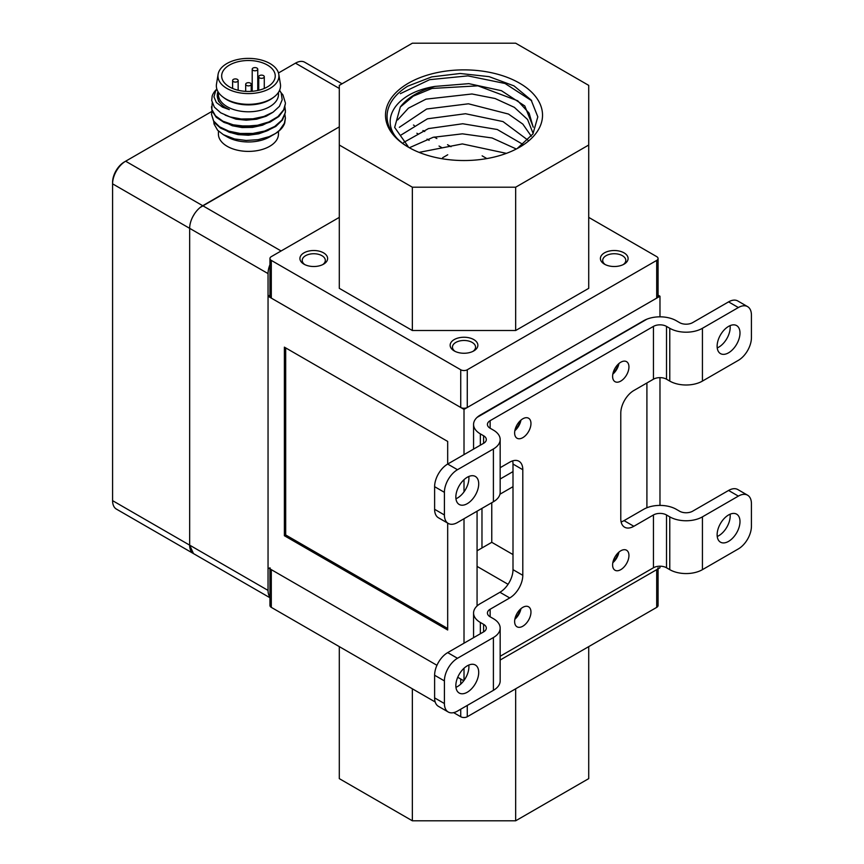 <?xml version="1.0" encoding="UTF-8"?>
<svg xmlns="http://www.w3.org/2000/svg" width="864" height="864" viewBox="0 0 864 864"><rect width="100%" height="100%" fill="white"/><g stroke="black" fill="none" stroke-linecap="round" stroke-linejoin="round"><path stroke-width="1.3" d="M269.957 264.632A18.479 10.67 120 0 0 268.045 273.596L112.579 183.838L112.579 182.336A16.632 9.601 -60 0 1 124.33 161.968L125.636 161.212A18.479 10.67 120 0 0 112.579 183.838L112.579 500.645A18.479 10.67 120 0 0 116.402 509.101L193.396 553.543M189.659 228.344L189.659 545.141L193.482 553.597A18.479 10.67 -60 0 1 189.659 545.141L189.659 228.344A18.479 10.67 -60 0 1 202.716 205.718L339.293 126.868L200.21 207.446M342.036 83.797L304.711 62.24A18.479 10.67 120 0 0 295.477 63.158L278.478 72.976M211.874 111.424L124.33 161.968L125.636 161.212L281.102 250.97L339.293 217.382L271.307 256.63A4.622 2.668 0 0 0 269.957 258.52A4.622 2.668 0 0 0 271.307 260.399L460.739 369.77A4.622 2.668 0 0 0 467.273 369.77L656.705 260.399A4.622 2.668 0 0 0 658.066 258.52A4.622 2.668 0 0 0 656.705 256.63L588.719 217.382M278.467 131.414L278.467 134.06A30.024 17.334 180 0 1 259.934 150.077A30.024 17.334 180 0 1 227.21 146.318A30.024 17.334 180 0 1 218.419 134.06L218.419 131.026M194.551 213.732L192.726 216.853M273.64 97.265L272.387 98.194A30.488 17.604 180 0 1 226.886 99.738A30.488 17.604 180 0 1 224.5 98.194L223.247 97.265A32.087 18.522 0 0 0 225.752 98.896A32.087 18.522 0 0 0 273.64 97.265A32.087 18.522 0 0 0 280.39 84.056L278.791 74.326A30.488 17.604 0 0 0 248.443 58.385A30.488 17.604 0 0 0 218.095 74.326A30.488 17.604 0 0 0 226.886 88.43A30.488 17.604 0 0 0 261.425 91.908A30.488 17.604 0 0 0 278.791 74.326M218.419 92.34L218.419 94.457A30.024 17.334 0 0 0 248.443 111.791A30.024 17.334 0 0 0 278.467 94.457L278.467 92.34M279.612 90.212L281.21 93.042L282.193 99.76L279.418 106.358L273.132 112.136L263.974 116.456L252.904 118.832L241.142 118.994L229.997 116.91L220.709 112.806L214.358 107.136L211.712 100.526L212.177 96.012A36.947 21.33 180 0 1 216.853 89.046M217.966 91.606A31.18 18.004 0 0 0 217.264 95.407A31.18 18.004 0 0 0 229.316 109.62L222.437 107.125L216.378 102.524L213.948 96.844L215.676 90.86L216.918 89.262M275.486 133.52A36.947 21.33 0 0 0 284.71 123.077L285.401 118.076L284.375 123.336L279.493 130.334L275.486 133.52L269.287 136.609L258.131 139.676L246.078 140.465L234.5 138.953L223.376 134.676L217.609 130.205L214.056 124.049L213.71 121.165M211.496 114.307L214.11 122.407L220.579 128.12L230.191 132.257L241.866 134.298L254.286 133.963L266.047 131.252L275.81 126.425L282.496 119.966L285.325 112.59L285.401 110.527L285.196 112.86L281.858 120.172L274.741 126.457L264.654 131.047L252.742 133.466L240.343 133.499L228.852 131.177L219.586 126.814L213.57 120.949L211.496 114.307L212.144 110.538M211.496 106.758L212.047 110.894L216.216 117.245L224.014 122.418L234.576 125.777L246.704 126.911L259.038 125.636L270.162 122.051L278.845 116.51L284.083 109.609L285.39 103.658L283.64 109.858L277.927 116.629L268.888 121.943L257.537 125.258L245.149 126.23L233.15 124.805L222.869 121.187L215.482 115.841L211.81 109.393L212.188 102.881M279.407 90.655L282.949 94.921L285.401 102.989M284.872 106.758L285.39 110.527M284.872 114.307L285.39 118.076M271.674 135.702A31.18 18.004 180 0 1 270.486 136.415A31.18 18.004 180 0 1 267.71 137.84L273.229 134.838M284.71 123.077L282.528 126.781M252.914 125.906L239.944 125.917M252.893 133.456L240.041 133.466M223.042 128.822L228.884 132.073L238.043 134.611L248.368 135.238L258.703 133.834L267.883 130.507L271.89 128.077M223.052 121.284L232.308 125.755L242.06 127.559L252.536 127.386L262.548 125.183L271.89 120.539M225.158 115.128L236.012 119.156L246.197 120.193L256.63 119.2L266.134 116.251L272.527 112.525M217.285 95.969L218.495 101.164L223.052 106.207L229.316 109.62M270.486 136.415L269.676 136.89A30.024 17.334 180 0 1 227.21 136.89L223.376 134.676M271.188 135.94A30.024 17.334 180 0 1 270.076 136.652M218.095 74.326L216.497 84.056A32.087 18.522 0 0 0 223.247 97.265M229.5 86.918A26.795 15.466 0 0 0 258.692 90.266A26.795 15.466 0 0 0 275.238 75.978A26.795 15.466 0 0 0 248.443 60.512A26.795 15.466 0 0 0 221.659 75.978A26.795 15.466 0 0 0 229.5 86.918M230.332 132.635A26.795 15.466 180 0 1 229.5 132.17A26.795 15.466 180 0 1 227.07 130.561M250.409 83.149A2.776 1.598 180 0 1 251.219 84.283A2.776 1.598 180 0 1 249.502 85.752A2.776 1.598 180 0 1 246.488 85.406A2.776 1.598 180 0 1 245.678 84.283A2.776 1.598 180 0 1 247.525 82.771A2.776 1.598 180 0 1 249.372 82.771A2.776 1.598 180 0 1 250.409 83.149M256.932 68.062A2.776 1.598 180 0 1 257.753 69.196A2.776 1.598 180 0 1 256.036 70.675A2.776 1.598 180 0 1 253.022 70.319A2.776 1.598 180 0 1 252.202 69.196A2.776 1.598 180 0 1 254.048 67.684A2.776 1.598 180 0 1 255.895 67.684A2.776 1.598 180 0 1 256.932 68.062M263.466 75.6A2.776 1.598 180 0 1 264.276 76.734A2.776 1.598 180 0 1 262.57 78.214A2.776 1.598 180 0 1 259.546 77.868A2.776 1.598 180 0 1 258.736 76.734A2.776 1.598 180 0 1 260.582 75.222A2.776 1.598 180 0 1 262.429 75.222A2.776 1.598 180 0 1 263.466 75.6M237.341 79.38A2.776 1.598 180 0 1 238.151 80.503A2.776 1.598 180 0 1 236.444 81.983A2.776 1.598 180 0 1 233.42 81.637A2.776 1.598 180 0 1 232.61 80.503A2.776 1.598 180 0 1 234.457 79.002A2.776 1.598 180 0 1 236.304 79.002A2.776 1.598 180 0 1 237.341 79.38M434.614 697.885L444.409 703.534A18.479 10.67 120 0 0 448.232 712.001L438.437 706.342A18.479 10.67 -60 0 1 434.614 697.885L434.614 675.248A18.479 10.67 -60 0 1 447.682 652.622L483.602 631.886A9.234 5.335 0 0 0 486.313 628.106A9.234 5.335 0 0 0 483.602 624.337L480.341 622.458A23.09 13.338 0 0 1 473.569 613.03A23.09 13.338 0 0 1 480.341 603.601L499.932 592.283A18.479 10.67 120 0 0 513 569.657L513 464.054A18.479 10.67 120 0 0 512.665 460.858M500.17 467.694L509.738 462.175A18.479 10.67 -60 0 1 518.972 461.257A18.479 10.67 -60 0 1 522.796 469.714L522.796 575.316A18.479 10.67 -60 0 1 509.738 597.942L499.932 592.283M669.773 516.856A23.09 13.338 0 0 0 702.432 516.856L702.432 569.657A23.09 13.338 180 0 1 669.773 569.657L669.773 516.856L666.511 514.966A9.234 5.335 0 0 0 653.443 514.966L633.841 526.284A18.479 10.67 -60 0 1 624.607 527.202A18.479 10.67 -60 0 1 620.784 518.746L620.784 413.143A18.479 10.67 -60 0 1 633.841 390.517L653.443 379.199A9.234 5.335 180 0 1 666.511 379.199L666.511 326.398A9.234 5.335 0 0 0 653.443 326.398L653.443 379.199M522.796 437.659A11.545 6.664 120 0 0 530.345 427.475A11.545 6.664 120 0 0 528.574 418.23A11.545 6.664 120 0 0 517.028 424.894A11.545 6.664 120 0 0 517.028 438.232A11.545 6.664 120 0 0 522.796 437.659M514.847 430.693A11.545 6.664 120 0 0 520.949 420.109M620.784 381.089A11.545 6.664 -60 0 1 615.006 381.661A11.545 6.664 -60 0 1 615.006 368.323A11.545 6.664 -60 0 1 626.551 361.66A11.545 6.664 -60 0 1 628.322 370.915A11.545 6.664 -60 0 1 620.784 381.089M618.937 363.539A11.545 6.664 -60 0 1 612.824 374.123M522.796 626.227A11.545 6.664 120 0 0 530.345 616.054A11.545 6.664 120 0 0 528.574 606.798A11.545 6.664 120 0 0 517.028 613.462A11.545 6.664 120 0 0 517.028 626.8A11.545 6.664 120 0 0 522.796 626.227M514.847 619.261A11.545 6.664 120 0 0 520.949 608.677M620.784 569.657A11.545 6.664 -60 0 1 615.006 570.229A11.545 6.664 -60 0 1 615.006 556.891A11.545 6.664 -60 0 1 626.551 550.228A11.545 6.664 -60 0 1 628.322 559.483A11.545 6.664 -60 0 1 620.784 569.657M618.937 552.107A11.545 6.664 -60 0 1 612.824 562.691M434.614 509.306L444.409 514.966A18.479 10.67 120 0 0 448.232 523.422L438.437 517.774A18.479 10.67 -60 0 1 434.614 509.306L434.614 486.68A18.479 10.67 -60 0 1 447.682 464.054L457.477 469.714L493.398 448.967A23.09 13.338 0 0 0 500.17 439.538A23.09 13.338 0 0 0 493.398 430.11L490.136 428.231A9.234 5.335 0 0 1 487.426 424.451A9.234 5.335 0 0 1 490.136 420.682L653.443 326.398M447.682 652.622L457.477 658.282L493.398 637.535A23.09 13.338 0 0 0 500.17 628.106A23.09 13.338 0 0 0 493.398 618.678L490.136 616.799A9.234 5.335 0 0 1 487.426 613.03A9.234 5.335 0 0 1 490.136 609.25L509.738 597.942M669.773 569.657L666.511 567.767A9.234 5.335 180 0 0 653.443 567.767L500.17 656.262M702.432 381.089A23.09 13.338 180 0 1 669.773 381.089L669.773 328.288A23.09 13.338 0 0 0 702.432 328.288L702.432 381.089L738.364 360.342A18.479 10.67 120 0 0 751.421 337.716L751.421 315.09A18.479 10.67 120 0 0 747.598 306.634A18.479 10.67 120 0 0 738.364 307.541L728.568 301.882L692.636 322.628A9.234 5.335 0 0 1 679.568 322.628L676.307 320.738A23.09 13.338 0 0 0 643.648 320.738L480.341 415.022A23.09 13.338 0 0 0 473.569 424.451A23.09 13.338 0 0 0 480.341 433.879L480.341 445.198M621.119 521.932A18.479 10.67 120 0 0 624.046 520.625L633.841 526.284M702.432 569.657L738.364 548.91A18.479 10.67 120 0 0 751.421 526.284L751.421 503.658A18.479 10.67 120 0 0 747.598 495.202A18.479 10.67 120 0 0 738.364 496.109L728.568 490.46L692.636 511.196A9.234 5.335 0 0 1 679.568 511.196L676.307 509.317A23.09 13.338 0 0 0 643.648 509.317L624.046 520.625M500.17 628.106L500.17 680.908A23.09 13.338 180 0 1 493.398 690.336L457.477 711.083A18.479 10.67 120 0 1 448.232 712.001M447.682 523.098L447.682 629.996L284.375 535.712L284.375 347.144L447.682 441.428L447.682 464.054L483.602 443.308A9.234 5.335 0 0 0 486.313 439.538A9.234 5.335 0 0 0 483.602 435.769L480.341 433.879M669.773 328.288L666.511 326.398M738.364 307.541L702.432 328.288M444.409 703.534L444.409 680.908L434.614 675.248M468.806 665.064A16.168 9.331 -60 0 1 455.944 687.334M455.846 685.627A16.168 9.331 -60 0 1 462.899 669.352A16.168 9.331 -60 0 1 475.362 665.021A16.168 9.331 -60 0 1 475.362 683.694A16.168 9.331 -60 0 1 459.194 693.025A16.168 9.331 -60 0 1 455.846 685.627M457.477 658.282A18.479 10.67 120 0 0 444.409 680.908M728.568 541.372A16.168 9.331 -60 0 1 720.479 542.171A16.168 9.331 -60 0 1 720.479 523.508A16.168 9.331 -60 0 1 736.646 514.166A16.168 9.331 -60 0 1 739.12 527.126A16.168 9.331 -60 0 1 728.568 541.372M717.239 536.479A16.168 9.331 120 0 0 718.762 535.712A16.168 9.331 120 0 0 730.091 514.21M728.568 490.46A18.479 10.67 -60 0 1 737.802 489.542L747.598 495.202M738.364 496.109L702.432 516.856M669.773 381.089L666.511 379.199M728.568 352.804A16.168 9.331 -60 0 1 720.479 353.603A16.168 9.331 -60 0 1 720.479 334.93A16.168 9.331 -60 0 1 736.646 325.598A16.168 9.331 -60 0 1 739.12 338.558A16.168 9.331 -60 0 1 728.568 352.804M717.239 347.911A16.168 9.331 120 0 0 718.762 347.144A16.168 9.331 120 0 0 730.091 325.631M728.568 301.882A18.479 10.67 -60 0 1 737.802 300.974L747.598 306.634M500.17 439.538L500.17 492.34A23.09 13.338 180 0 1 493.398 501.768L457.477 522.515A18.479 10.67 120 0 1 448.232 523.422M444.409 514.966L444.409 492.34L434.614 486.68M468.806 476.485A16.168 9.331 -60 0 1 455.944 498.766M455.846 497.059A16.168 9.331 -60 0 1 462.899 480.784A16.168 9.331 -60 0 1 475.362 476.453A16.168 9.331 -60 0 1 475.362 495.126A16.168 9.331 -60 0 1 459.194 504.457A16.168 9.331 -60 0 1 455.846 497.059M457.477 469.714A18.479 10.67 120 0 0 444.409 492.34M659.977 566.212L659.977 567.767L500.17 660.031L656.705 569.657L656.705 607.37A4.622 2.668 0 0 0 658.066 605.48L658.066 568.879M463.763 680.767L457.726 677.279L460.739 679.028L460.739 684.137M269.957 568.879L269.957 605.48A4.622 2.668 0 0 0 271.307 607.37L271.307 569.657L436.946 665.291L268.045 567.767L268.045 296.233L269.957 295.121M513 486.68L499.932 494.23M613.03 561.73A10.627 6.134 120 0 0 618.214 552.766M515.052 618.3A10.627 6.134 120 0 0 520.225 609.336M613.03 373.162A10.627 6.134 120 0 0 618.214 364.198M515.052 429.732A10.627 6.134 120 0 0 520.225 420.768M491.767 502.708L491.767 542.311L477.068 550.8M491.767 542.311L513 554.569M500.17 479.012L513 471.604M447.682 628.484L285.682 534.956L285.682 347.9M477.068 605.966L477.068 511.196M477.068 417.398L646.909 319.172M646.909 507.751L646.909 382.968M284.375 535.712L285.682 534.956M659.977 505.408L659.977 377.633M659.977 316.84L659.977 296.233L464.011 409.374L268.045 296.233M658.066 295.121L659.977 296.233M464.011 680.432L464.011 668.261M464.011 643.194L464.011 518.735M464.011 491.854L464.011 479.693M464.011 454.626L464.011 409.374M447.736 154.775L442.627 157.723L447.725 154.775M268.045 273.596L268.045 590.404A18.479 10.67 120 0 0 269.957 597.154M533.293 127.138L524.772 105.948L501.422 90.688L468.839 83.646L435.078 86.4A69.282 40.003 0 0 0 400.334 106.985L413.305 96.131L432.011 88.441L477.943 85.838L517.709 100.764L529.146 113.206L533.174 127.138M506.39 153.36L462.348 143.921L419.051 152.377M516.316 149.008L492.048 137.959L462.434 133.834L433.102 137.311L409.644 147.614M523.055 144.493L497.264 129.503L462.748 123.757L428.458 128.585L403.661 142.452M527.926 140.152L503.01 121.586L465.523 113.735L427.496 118.8L401.285 134.881M531.306 136.242L522.828 124.114L508.486 114.059L468.439 103.799L426.686 109.004L399.352 127.31M533.164 133.553L527.58 119.502L514.328 107.33L495.072 98.507L471.992 93.982L425.963 99.155L408.424 108.162L397.656 119.956M408.488 147.258A78.527 45.338 180 0 1 408.488 83.149A78.527 45.338 180 0 1 519.534 83.149A78.527 45.338 180 0 1 519.534 147.258A78.527 45.338 180 0 1 408.488 147.258M588.719 85.374L515.668 43.2L412.355 43.2L339.293 85.374L339.293 145.022L412.355 187.207L515.668 187.207L588.719 145.022L588.719 85.374M486.864 158.576L482.144 155.844M271.307 260.399L271.307 298.112L460.739 407.484L460.739 369.77M467.273 369.77L467.273 407.484L656.705 298.112L656.705 260.399M454.205 350.914L454.205 350.914A13.856 8.003 180 0 1 454.205 339.595A13.856 8.003 180 0 1 473.807 339.595A13.856 8.003 180 0 1 473.807 350.914A13.856 8.003 180 0 1 454.205 350.914M604.454 264.168L604.454 264.168A13.856 8.003 180 0 1 604.454 252.86A13.856 8.003 180 0 1 624.046 252.86A13.856 8.003 180 0 1 624.046 264.168A13.856 8.003 180 0 1 604.454 264.168M303.966 264.168L303.966 264.168A13.856 8.003 180 0 1 303.966 252.86A13.856 8.003 180 0 1 323.568 252.86A13.856 8.003 180 0 1 323.568 264.168A13.856 8.003 180 0 1 303.966 264.168M339.293 145.022L339.293 288.338L412.355 330.512L515.668 330.512L588.719 288.338L588.719 145.022M658.066 258.52L658.066 296.233A4.622 2.668 180 0 1 656.705 298.112M467.273 407.484A4.622 2.668 180 0 1 460.739 407.484M271.307 298.112A4.622 2.668 180 0 1 269.957 296.233L269.957 258.52M515.668 187.207L515.668 330.512M412.355 187.207L412.355 330.512M517.136 148.586L532.926 133.942L537.818 116.845L531.133 100.019L513.983 85.882L489.1 76.648L460.188 73.494L431.708 76.896L407.7 86.184A76.961 44.431 0 0 0 387.05 116.478A76.961 44.431 0 0 0 406.782 146.189C375.71 127.602 389.945 93.506 435.078 86.4M400.334 106.985L394.664 127.429L408.143 146.534M531.716 100.775L505.062 83.495L467.899 75.881L429.667 79.672L400.334 93.668M322.672 264.643A11.545 6.664 0 0 0 325.318 260.399A11.545 6.664 0 0 0 313.762 253.735A11.545 6.664 0 0 0 302.216 260.399A11.545 6.664 0 0 0 304.862 264.643M623.16 264.643A11.545 6.664 0 0 0 625.795 260.399A11.545 6.664 0 0 0 614.25 253.735A11.545 6.664 0 0 0 602.705 260.399A11.545 6.664 0 0 0 605.34 264.643M472.91 351.389A11.545 6.664 0 0 0 475.556 347.144A11.545 6.664 0 0 0 464.011 340.47A11.545 6.664 0 0 0 452.455 347.144A11.545 6.664 0 0 0 455.101 351.389M339.293 646.618L339.293 778.626L412.355 820.8L515.668 820.8L588.719 778.626L588.719 646.618M271.307 607.37L435.197 701.989M453.632 712.638L460.739 716.742A4.622 2.668 0 0 0 467.273 716.742L656.705 607.37M271.307 569.657A4.622 2.668 180 0 1 269.957 567.767M658.066 567.767A4.622 2.668 180 0 1 656.705 569.657M515.668 820.8L515.668 688.802M412.355 820.8L412.355 688.802M295.477 63.158L339.293 88.463M112.579 500.645L268.045 590.404M513 569.657L522.796 575.316M522.796 469.714L513 464.054M490.136 420.682L490.136 428.231M490.136 609.25L490.136 616.799M653.443 567.767L653.443 514.966M480.341 622.458L480.341 633.766M483.602 631.886L483.602 624.337M493.398 690.336L493.398 637.535M666.511 567.767L666.511 514.966M493.398 501.768L493.398 448.967M483.602 443.308L483.602 435.769M481.972 508.367L481.972 547.97M441.968 147.733L439.031 146.038M429.138 140.324L427.054 139.126M418.057 133.931L416.88 133.25M460.739 709.193L460.739 716.742M467.273 716.742L467.273 705.424M217.264 95.407L217.264 96.498M273.121 134.903L274.547 134.071M251.219 91.368L251.219 84.283M245.678 91.368L245.678 84.283M257.753 90.482L257.753 69.196M252.202 91.292L252.202 69.196M264.276 88.452L264.276 76.734M258.736 90.256L258.736 76.734M238.151 90.256L238.151 80.503M232.61 88.452L232.61 80.503M236.304 79.002A4.622 4.622 0 0 0 234.457 79.002M249.372 82.771A4.622 4.622 0 0 0 247.525 82.771M262.429 75.222A4.622 4.622 0 0 0 260.582 75.222M255.895 67.684A4.622 4.622 0 0 0 254.048 67.684M473.569 613.03L473.569 637.675M473.569 424.451L473.569 449.107M477.068 566.395L508.075 584.302M193.482 553.597L269.957 597.748M413.467 125.032L414.256 125.485M422.982 130.529L424.732 131.533M434.236 137.03L436.849 138.532M447.541 144.709L451.019 146.718"/></g></svg>
